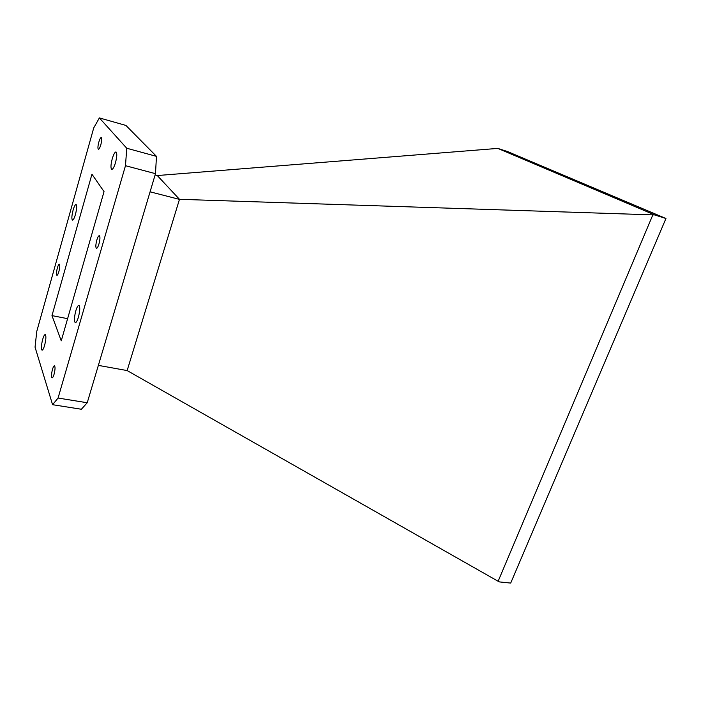 <?xml version="1.0" encoding="UTF-8"?>
<svg xmlns="http://www.w3.org/2000/svg" width="701" height="701" viewBox="0 0 701 701"><rect width="100%" height="100%" fill="white"/><g stroke="black" fill="none" stroke-linecap="round" stroke-linejoin="round"><path stroke-width="1.05" d="M100.848 144.66C101.873 140.621 102.013 138.237 101.286 137.51C100.541 137.58 99.726 139.131 98.815 142.154C97.798 146.176 97.658 148.559 98.385 149.287C99.121 149.225 99.936 147.683 100.848 144.66M98.972 243.895C100.129 239.295 100.243 236.552 99.314 235.667C98.534 235.711 97.693 237.201 96.799 240.128C95.651 244.71 95.538 247.444 96.466 248.347C97.237 248.303 98.07 246.822 98.972 243.895M54.065 374.273C55.213 369.585 55.335 366.754 54.45 365.791C53.846 365.826 53.18 367.035 52.47 369.401C51.331 374.071 51.208 376.893 52.093 377.865C52.698 377.83 53.355 376.63 54.065 374.273M58.884 271.55C59.9 267.431 60.049 264.969 59.331 264.181C58.744 264.233 58.087 265.495 57.351 267.984C56.343 272.093 56.194 274.547 56.912 275.335C57.491 275.291 58.157 274.03 58.884 271.55M44.61 345.356C46.073 339.354 46.284 335.744 45.223 334.543C44.461 334.605 43.602 336.226 42.665 339.415C41.21 345.383 41.008 348.984 42.06 350.202C42.822 350.149 43.672 348.537 44.61 345.356M78.424 317.124C80.045 310.587 80.203 306.652 78.898 305.347C77.925 305.408 76.882 307.266 75.769 310.937C74.157 317.439 73.999 321.356 75.305 322.688C76.26 322.635 77.303 320.786 78.424 317.124M115.49 162.685C117.023 156.647 117.198 153.072 116.007 151.951C114.859 152.038 113.606 154.29 112.256 158.706C110.732 164.709 110.556 168.275 111.748 169.405C112.887 169.335 114.132 167.092 115.49 162.685M75.454 214.436C76.847 208.828 77.057 205.507 76.067 204.464C75.182 204.552 74.183 206.453 73.088 210.177C71.695 215.759 71.493 219.08 72.475 220.123C73.351 220.053 74.35 218.16 75.454 214.436M179.482 199.312L157.287 175.548L497.824 148.402L654.673 214.935L179.482 199.312L127.144 370.566L98.368 365.387M157.287 175.548L155.096 174.97M497.824 148.402L507.559 151.565L665.95 218.502L510.696 583.083L499.541 581.926L498.131 581.269L127.144 370.566M498.131 581.269L652.789 215.005M179.237 199.321L150.075 191.82M665.95 218.502L654.673 214.935M52.575 404.696L81.377 409.253L87.231 402.751L155.482 173.673L156.472 156.367L125.908 125.426L99.376 117.917L93.732 127.897L36.767 331.389L35.05 347.161L52.575 404.696L58.069 398.045L125.479 165.699L126.75 148.244L99.376 117.917M156.472 156.367L126.75 148.244M155.482 173.673L125.479 165.699M87.231 402.751L58.069 398.045M91.945 174.225L104.037 191.627L61.25 340.844L51.979 315.616L91.945 174.225M67.611 318.666L51.979 315.616"/></g></svg>
